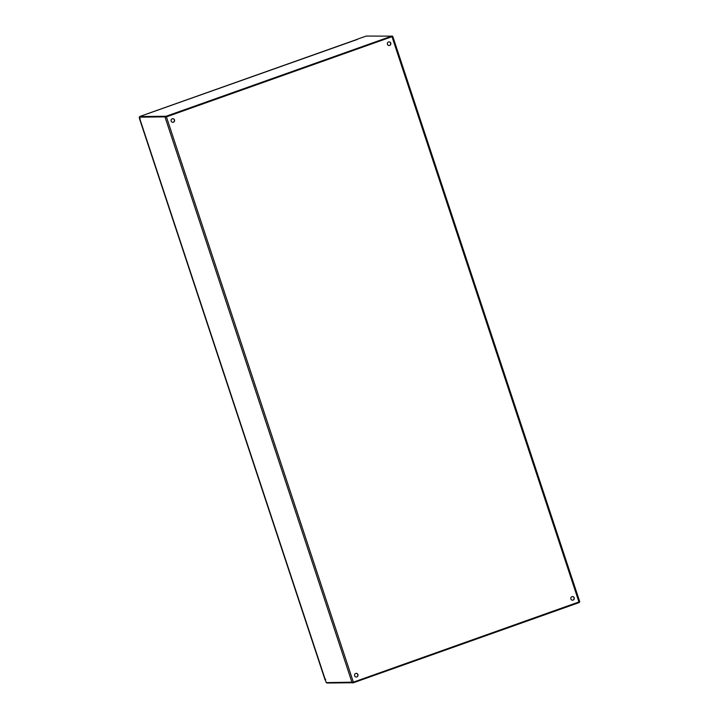<?xml version="1.0" encoding="UTF-8"?>
<svg xmlns="http://www.w3.org/2000/svg" width="719" height="719" viewBox="0 0 719 719"><rect width="100%" height="100%" fill="white"/><g stroke="black" fill="none" stroke-linecap="round" stroke-linejoin="round"><path stroke-width="1.08" d="M390.759 43.113A1.815 1.753 -90.2 0 1 389.105 45.522A1.815 1.753 -90.2 0 1 387.343 43.706A1.815 1.753 -90.2 0 1 390.759 43.113M174.492 119.929A1.815 1.753 -90.2 0 1 172.839 122.338A1.815 1.753 -90.2 0 1 171.077 120.531A1.815 1.753 -90.2 0 1 174.492 119.929M357.936 674.611A1.815 1.753 -90.2 0 1 356.282 677.019A1.815 1.753 -90.2 0 1 354.521 675.204A1.815 1.753 -90.2 0 1 357.936 674.611M574.193 597.786A1.815 1.753 -90.2 0 1 572.549 600.194A1.815 1.753 -90.2 0 1 570.787 598.388A1.815 1.753 -90.2 0 1 574.193 597.786M139.27 117.323L326.228 682.619L353.371 682.16L579.73 601.677L392.745 36.417L166.422 116.864L139.792 117.071M389.024 45.522A1.815 1.753 89.8 0 0 390.588 43.113A1.815 1.753 89.8 0 0 389.006 41.882M172.758 122.338A1.815 1.753 89.8 0 0 174.331 119.929A1.815 1.753 89.8 0 0 172.74 118.707M356.202 677.019A1.815 1.753 89.8 0 0 357.765 674.611A1.815 1.753 89.8 0 0 356.184 673.379M572.459 600.194A1.815 1.753 89.8 0 0 574.032 597.786A1.815 1.753 89.8 0 0 572.45 596.563M392.206 36.372L392.772 36.381L579.73 601.677M357.541 39.365L139.621 116.568L166.134 116.253L391.612 36.166L366.339 36.049L357.711 39.051M139.648 116.568L139.846 117.161L166.332 116.846L391.81 36.759L392.071 35.959M579.415 602.432L579.244 601.929L578.957 602.639L353.478 682.735L326.983 683.023M325.554 680.587L139.36 118.024M140.241 118.653L139.504 118.635L140.241 118.653M325.671 679.356L325.15 679.994L325.671 679.356M166.422 116.864L353.371 682.16M578.957 602.037L391.999 36.732M165.082 117.233L352.04 682.529M139.306 117.332L326.264 682.628M392.053 35.977L392.241 36.543M391.612 36.166L391.81 36.759M166.134 116.253L166.332 116.846M165.352 116.478L165.55 117.062M352.696 682.951L352.526 682.43M353.478 682.735L353.299 682.187M578.957 602.639L578.777 602.1M139.819 117.152L139.621 116.568M147.934 113.566L357.604 39.194M325.096 679.931L139.486 118.68"/></g></svg>
